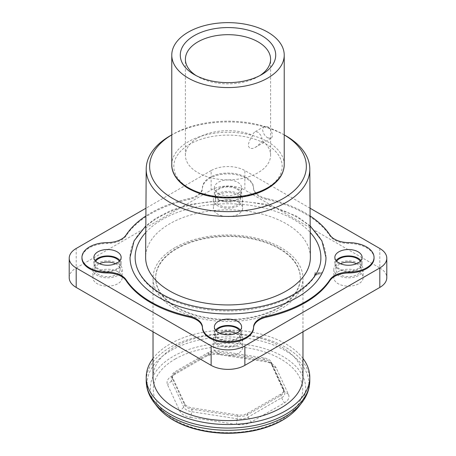 <?xml version="1.0" encoding="UTF-8"?>
<svg xmlns="http://www.w3.org/2000/svg" width="456" height="456" viewBox="0 0 456 456"><rect width="100%" height="100%" fill="white"/><g stroke="black" fill="none" stroke-linecap="round" stroke-linejoin="round"><path stroke-width="0.34" stroke-dasharray="2.28 1.71" d="M208.552 352.368L175.161 371.646A10.226 5.899 0 0 0 172.168 375.818A10.226 5.899 0 0 0 172.516 377.346L184.737 403.68A10.226 5.899 0 0 0 191.965 407.852L237.576 414.909A10.226 5.899 0 0 0 247.448 413.381L280.839 394.104A10.226 5.899 0 0 0 283.831 389.926A10.226 5.899 0 0 0 283.484 388.398L271.263 362.07A10.226 5.899 0 0 0 264.035 357.897L218.424 350.841A10.226 5.899 0 0 0 208.552 352.368L208.552 353.719A10.226 5.899 180 0 1 218.424 352.192L264.035 359.248A10.226 5.899 180 0 1 271.263 363.421L283.484 389.755A10.226 5.899 180 0 1 283.831 391.282A10.226 5.899 180 0 1 280.839 395.455L247.448 414.732A10.226 5.899 180 0 1 237.576 416.26L191.965 409.203A10.226 5.899 180 0 1 184.737 405.031L172.516 378.697A10.226 5.899 180 0 1 172.168 377.169A10.226 5.899 180 0 1 175.161 372.997L208.552 353.719A3.409 1.966 -120 0 1 207.845 355.275L174.454 374.553A11.223 6.481 0 0 0 171.553 380.811L183.774 407.145A11.223 6.481 0 0 0 191.708 411.728L237.32 418.785A11.223 6.481 0 0 0 248.155 417.103L281.546 397.826A11.223 6.481 0 0 0 284.447 391.573A3.409 2.69 -24.9 0 1 283.683 390.678A3.409 2.69 -24.9 0 1 283.484 389.755L283.484 388.398M170.772 135.438A81.801 47.23 180 0 1 285.228 135.438M310.371 257.212A82.371 47.555 0 0 0 286.243 223.759A82.371 47.555 0 0 0 196.621 213.419A82.371 47.555 0 0 0 145.629 257.212M284.225 134.891A78.358 45.241 0 0 0 282.817 134.075A78.358 45.241 0 0 0 173.183 134.075A78.358 45.241 0 0 0 171.775 134.891M236.037 333.302A12.608 7.279 180 0 1 236.915 333.763A12.608 7.279 180 0 1 240.608 338.911A12.608 7.279 180 0 1 228 346.19A12.608 7.279 180 0 1 215.392 338.911A12.608 7.279 180 0 1 219.963 333.302M239.839 330.845A12.608 7.279 180 0 1 240.608 333.347A12.608 7.279 180 0 1 228 340.626A12.608 7.279 180 0 1 215.392 333.347A12.608 7.279 180 0 1 216.161 330.845M215.545 330.144A13.629 7.872 0 0 0 214.371 333.347A13.629 7.872 0 0 0 218.361 338.911A13.629 7.872 0 0 0 233.215 340.615A13.629 7.872 0 0 0 241.629 333.347A13.629 7.872 0 0 0 240.454 330.144M115.556 263.745A12.608 7.279 180 0 1 116.434 264.201A12.608 7.279 180 0 1 120.127 269.353A12.608 7.279 180 0 1 107.519 276.632A12.608 7.279 180 0 1 94.911 269.353A12.608 7.279 180 0 1 99.482 263.745M119.358 261.282A12.608 7.279 180 0 1 120.127 263.785A12.608 7.279 180 0 1 107.519 271.063A12.608 7.279 180 0 1 94.911 263.785A12.608 7.279 180 0 1 95.68 261.282M95.065 260.587A13.629 7.872 0 0 0 93.89 263.785A13.629 7.872 0 0 0 97.88 269.353A13.629 7.872 0 0 0 112.735 271.058A13.629 7.872 0 0 0 121.148 263.785A13.629 7.872 0 0 0 119.974 260.587M236.915 194.644A12.608 7.279 180 0 1 240.608 199.791A12.608 7.279 180 0 1 228 207.07A12.608 7.279 180 0 1 215.392 199.791A12.608 7.279 180 0 1 223.172 193.065A12.608 7.279 180 0 1 236.915 194.644M236.915 189.08A12.608 7.279 180 0 1 240.608 194.227A12.608 7.279 180 0 1 228 201.506A12.608 7.279 180 0 1 215.392 194.227A12.608 7.279 180 0 1 223.172 187.501A12.608 7.279 180 0 1 236.915 189.08M218.361 199.791A13.629 7.872 0 0 0 233.215 201.495A13.629 7.872 0 0 0 241.629 194.227A13.629 7.872 0 0 0 228 186.356A13.629 7.872 0 0 0 214.371 194.227A13.629 7.872 0 0 0 218.361 199.791M356.518 263.745A12.608 7.279 180 0 1 357.396 264.201A12.608 7.279 180 0 1 361.089 269.353A12.608 7.279 180 0 1 348.481 276.632A12.608 7.279 180 0 1 335.872 269.353A12.608 7.279 180 0 1 340.444 263.745M360.32 261.282A12.608 7.279 180 0 1 361.089 263.785A12.608 7.279 180 0 1 348.481 271.063A12.608 7.279 180 0 1 335.872 263.785A12.608 7.279 180 0 1 336.642 261.282M336.026 260.587A13.629 7.872 0 0 0 334.852 263.785A13.629 7.872 0 0 0 338.842 269.353A13.629 7.872 0 0 0 353.696 271.058A13.629 7.872 0 0 0 362.11 263.785A13.629 7.872 0 0 0 360.935 260.587M325.972 257.389A97.972 56.561 0 0 0 297.278 217.392A97.972 56.561 0 0 0 190.505 205.126A97.972 56.561 0 0 0 130.028 257.389M145.789 232.457A92.859 53.614 180 0 1 293.664 219.478A92.859 53.614 180 0 1 310.211 232.457M320.859 257.389A92.859 53.614 180 0 1 228 310.998A92.859 53.614 180 0 1 135.141 257.389M218.361 193.39A13.629 7.872 0 0 0 233.215 195.1A13.629 7.872 0 0 0 241.629 187.826A13.629 7.872 0 0 0 228 179.96A13.629 7.872 0 0 0 214.371 187.826A13.629 7.872 0 0 0 218.361 193.39M374.04 258.221A25.559 14.757 0 0 0 348.794 243.464A20.446 11.805 180 0 1 329.933 235.855A109.047 62.956 0 0 0 266.737 199.369A20.446 11.805 180 0 1 253.553 188.482A25.559 14.757 0 0 0 228 173.907A25.559 14.757 0 0 0 202.447 188.482A20.446 11.805 180 0 1 189.263 199.369A109.047 62.956 0 0 0 126.067 235.855A20.446 11.805 180 0 1 107.206 243.464A25.559 14.757 0 0 0 81.96 258.221M310.103 215.956A109.047 62.956 0 0 0 266.737 198.537A20.446 11.805 180 0 1 253.553 187.644A25.559 14.757 0 0 0 228 173.069A25.559 14.757 0 0 0 202.447 187.644A20.446 11.805 180 0 1 189.263 198.537A109.047 62.956 0 0 0 145.897 215.956M358.843 263.368A14.655 8.459 180 0 1 363.136 269.353A14.655 8.459 180 0 1 348.481 277.812A14.655 8.459 180 0 1 333.826 269.353A14.655 8.459 180 0 1 342.872 261.533A14.655 8.459 180 0 1 358.843 263.368M238.363 193.811A14.655 8.459 180 0 1 242.655 199.791A14.655 8.459 180 0 1 228 208.249A14.655 8.459 180 0 1 213.345 199.791A14.655 8.459 180 0 1 222.391 191.976A14.655 8.459 180 0 1 238.363 193.811M117.882 263.368A14.655 8.459 180 0 1 122.174 269.353A14.655 8.459 180 0 1 107.519 277.812A14.655 8.459 180 0 1 92.864 269.353A14.655 8.459 180 0 1 101.91 261.533A14.655 8.459 180 0 1 117.882 263.368M238.363 332.926A14.655 8.459 180 0 1 242.655 338.911A14.655 8.459 180 0 1 228 347.369A14.655 8.459 180 0 1 213.345 338.911A14.655 8.459 180 0 1 222.391 331.096A14.655 8.459 180 0 1 238.363 332.926M190.642 417.377L236.254 424.433A15.333 8.852 0 0 0 251.062 422.142L284.453 402.865A15.333 8.852 0 0 0 288.42 394.315L276.199 367.981A15.333 8.852 0 0 0 272.232 364.013A15.333 8.852 0 0 0 265.358 361.722L219.746 354.665A15.333 8.852 0 0 0 204.938 356.957L171.547 376.234A15.333 8.852 0 0 0 167.58 384.784L179.801 411.118A15.333 8.852 0 0 0 190.642 417.377L191.708 411.728A3.409 0.718 -81.2 0 0 191.965 409.203L191.965 407.852M172.168 375.818L172.168 377.169C171.484 377.551 173.343 374.974 174.454 374.553L171.547 376.234L174.454 374.553A3.409 1.966 -120 0 0 175.161 372.997L175.161 371.646M207.845 355.275L204.938 356.957L207.845 355.275A11.223 6.481 0 0 1 218.68 353.599A3.409 0.718 -81.2 0 1 218.424 352.192L218.424 350.841M302.972 358.439A81.784 47.219 0 0 0 170.168 343.921A81.784 47.219 0 0 0 153.028 358.439M302.972 377.306A74.972 43.286 0 0 0 256.688 337.32A74.972 43.286 0 0 0 174.99 346.702A74.972 43.286 0 0 0 153.028 377.306M174.99 247.648A74.972 43.286 0 0 0 153.028 278.257A74.972 43.286 0 0 0 228 321.537A74.972 43.286 0 0 0 302.972 278.257A74.972 43.286 0 0 0 256.688 238.266A74.972 43.286 0 0 0 174.99 247.648M279.146 248.725A72.333 41.764 180 0 1 300.333 278.257A72.333 41.764 180 0 1 228 320.015A72.333 41.764 180 0 1 155.667 278.257A72.333 41.764 180 0 1 200.321 239.674A72.333 41.764 180 0 1 279.146 248.725M176.854 307.23A72.333 41.764 180 0 1 155.667 277.698A72.333 41.764 180 0 1 200.321 239.115A72.333 41.764 180 0 1 279.146 248.167A72.333 41.764 180 0 1 300.333 277.698A72.333 41.764 180 0 1 255.679 316.282A72.333 41.764 180 0 1 176.854 307.23M310.051 208.21L244.866 170.578A23.854 13.771 0 0 0 211.134 170.578L211.134 190.055L76.192 267.957L76.192 248.48M211.134 170.578L145.948 208.21M211.134 190.055A23.854 13.771 180 0 1 244.866 190.055L244.866 170.578M379.808 248.48L379.808 267.957L244.866 190.055M379.808 267.957A23.854 13.771 180 0 1 386.791 277.698M238.363 202.156A14.655 8.459 180 0 1 242.655 208.141A14.655 8.459 180 0 1 228 216.6A14.655 8.459 180 0 1 213.345 208.141A14.655 8.459 180 0 1 222.391 200.321A14.655 8.459 180 0 1 238.363 202.156M117.882 271.713A14.655 8.459 180 0 1 122.174 277.698A14.655 8.459 180 0 1 107.519 286.157A14.655 8.459 180 0 1 92.864 277.698A14.655 8.459 180 0 1 101.91 269.884A14.655 8.459 180 0 1 117.882 271.713M238.363 341.276A14.655 8.459 180 0 1 242.655 347.255A14.655 8.459 180 0 1 228 355.714A14.655 8.459 180 0 1 213.345 347.255A14.655 8.459 180 0 1 222.391 339.441A14.655 8.459 180 0 1 238.363 341.276M69.209 277.698A23.854 13.771 180 0 1 76.192 267.957M358.843 271.713A14.655 8.459 180 0 1 363.136 277.698A14.655 8.459 180 0 1 348.481 286.157A14.655 8.459 180 0 1 333.826 277.698A14.655 8.459 180 0 1 342.872 269.884A14.655 8.459 180 0 1 358.843 271.713M196.177 75.628A42.596 24.595 0 0 0 197.881 76.671L194.267 74.584L197.881 76.671A42.596 24.595 0 0 0 258.119 76.671A42.596 24.595 0 0 0 259.823 75.628M262.553 140.887L257.515 145.891L255.383 147.334L252.39 148.548L249.774 148.268L248.44 146.233L248.429 144.136L249.643 140.408L252.915 135.324A42.596 24.595 0 0 0 208.591 133.38A42.596 24.595 0 0 0 185.404 155.274A42.596 24.595 0 0 0 228 179.863A42.596 24.595 0 0 0 270.596 155.274A42.596 24.595 0 0 0 262.553 140.887L261.311 135.974L258.643 132.662L257.019 131.847L254.522 132.092L253.222 133.625L252.915 135.324M267.757 137.883L271.018 138.305C273.72 137.108 271.827 128.911 267.757 126.751L264.206 126.5L262.645 129.703C263.026 133.186 264.731 135.916 267.757 137.883M189.685 188.522A54.184 31.282 180 0 1 213.978 136.184A54.184 31.282 180 0 1 280.337 174.5A54.184 31.282 180 0 1 189.685 188.522M322.016 273.549A22.372 12.916 0 0 0 314.418 275.669A10.226 5.899 0 0 1 322.016 273.549L322.016 272.431A22.372 12.916 0 0 0 314.418 274.558L314.418 275.669M314.418 274.558A10.226 5.899 180 0 1 322.016 272.431M315.62 272.403L315.005 272.642L315.005 273.754L315.62 273.52L315.62 272.403M107.206 242.632L107.206 243.464M126.067 235.022L126.067 235.855M189.263 198.537L189.263 199.369M202.447 187.644L202.447 188.482M253.553 187.644L253.553 188.482M266.737 198.537L266.737 199.369M329.933 235.022L329.933 235.855M348.794 242.632L348.794 243.464M237.576 414.909L237.576 416.26A3.409 0.718 -81.2 0 1 237.32 418.785L236.254 424.433M184.737 403.68L184.737 405.031A3.409 2.69 -24.9 0 1 183.774 407.145L179.801 411.118M172.516 377.346L172.516 378.697A3.409 2.69 -24.9 0 1 171.553 380.811L167.58 384.784M264.035 357.897L264.035 359.248A3.409 0.718 -81.2 0 0 264.292 360.656L218.68 353.599L219.746 354.665M271.263 362.07L271.263 363.421A3.409 2.69 -24.9 0 0 271.462 364.344L269.325 362.332A11.223 6.481 0 0 0 264.292 360.656L265.358 361.722M280.839 394.104L280.839 395.455A3.409 1.966 -120 0 0 281.546 397.826L284.453 402.865M247.448 413.381L247.448 414.732A3.409 1.966 -120 0 0 248.155 417.103L251.062 422.142M288.42 394.315L284.447 391.573L272.226 365.239A3.409 2.69 -24.9 0 1 271.462 364.344L283.831 391.282L283.831 389.926M276.199 367.981L272.226 365.239A11.223 6.481 0 0 0 269.325 362.332L272.232 364.013M175.178 359.054A74.704 43.126 180 0 1 300.156 378.389A74.704 43.126 180 0 1 208.666 431.211A74.704 43.126 180 0 1 175.178 359.054M298.885 406.461A77.651 44.831 0 0 0 272.038 351.234A77.651 44.831 0 0 0 173.092 356.455A77.651 44.831 0 0 0 157.115 406.461M154.174 402.671A80.872 46.689 180 0 1 170.818 350.59A80.872 46.689 180 0 1 273.862 345.152A80.872 46.689 180 0 1 301.826 402.671M309.784 380.823A81.784 47.219 0 0 0 259.299 337.201A81.784 47.219 0 0 0 170.168 347.438A81.784 47.219 0 0 0 146.216 380.823M284.225 164.73A56.225 32.462 0 0 0 267.757 141.776A56.225 32.462 0 0 0 206.482 134.742A56.225 32.462 0 0 0 171.775 164.73M173.183 134.075L171.775 134.873M282.817 134.075L284.225 134.873M240.608 338.911L240.608 333.347M215.392 338.911L215.392 333.347M120.127 269.353L120.127 263.785M94.911 269.353L94.911 263.785M240.608 199.791L240.608 194.227M215.392 199.791L215.392 194.227M361.089 269.353L361.089 263.785M335.872 269.353L335.872 263.785M310.165 225.874L296.748 216.218L265.067 203.997L227.835 199.745L188.448 204.613L170.875 210.484L155.73 218.361L145.834 225.874M214.371 187.826L214.371 194.227M241.629 187.826L241.629 194.227M93.89 257.389L93.89 263.785M121.148 257.389L121.148 263.785M214.371 326.946L214.371 333.347M241.629 326.946L241.629 333.347M334.852 257.389L334.852 263.785M362.11 257.389L362.11 263.785M302.972 331.797L302.972 278.257M153.028 331.797L153.028 278.257M155.667 277.698L155.667 278.257M300.333 277.698L300.333 278.257M213.345 199.791L213.345 208.141M242.655 199.791L242.655 208.141M92.864 269.353L92.864 277.698M122.174 269.353L122.174 277.698M213.345 338.911L213.345 347.255M242.655 338.911L242.655 347.255M333.826 269.353L333.826 277.698M363.136 269.353L363.136 277.698M258.119 76.671L261.733 74.584M270.596 155.274L270.596 59.28M185.404 155.274L185.404 59.28M264.206 126.5L254.516 132.092M271.018 138.305L255.383 147.334"/><path stroke-width="0.68" d="M284.225 134.873L285.228 135.438A81.801 47.23 180 0 1 285.844 135.791A81.801 47.23 180 0 1 309.801 169.011A81.801 47.23 180 0 1 259.447 212.787A81.801 47.23 180 0 1 170.156 202.578A81.801 47.23 180 0 1 146.199 169.011A81.801 47.23 180 0 1 170.772 135.438L171.775 134.873M146.199 169.011L145.629 257.212A82.371 47.555 0 0 0 228 304.939A82.371 47.555 0 0 0 310.371 257.212L309.801 169.011M171.775 134.891A78.358 45.241 0 0 0 172.59 198.394A78.358 45.241 0 0 0 282.994 198.628A78.358 45.241 0 0 0 284.225 134.891M219.963 333.302A12.608 7.279 180 0 1 236.037 333.302M216.161 330.845A12.608 7.279 180 0 1 236.915 328.2A12.608 7.279 180 0 1 239.839 330.845M240.454 330.144A13.629 7.872 0 0 0 228 325.476A13.629 7.872 0 0 0 215.545 330.144M99.482 263.745A12.608 7.279 180 0 1 115.556 263.745M95.68 261.282A12.608 7.279 180 0 1 116.434 258.637A12.608 7.279 180 0 1 119.358 261.282M119.974 260.587A13.629 7.872 0 0 0 107.519 255.919A13.629 7.872 0 0 0 95.065 260.587M340.444 263.745A12.608 7.279 180 0 1 356.518 263.745M336.642 261.282A12.608 7.279 180 0 1 357.396 258.637A12.608 7.279 180 0 1 360.32 261.282M360.935 260.587A13.629 7.872 0 0 0 348.481 255.919A13.629 7.872 0 0 0 336.026 260.587M145.834 225.874L134.098 240.848L130.028 257.389A97.972 56.561 0 0 0 228 313.95A97.972 56.561 0 0 0 325.972 257.389L321.902 240.848L310.165 225.874M310.211 232.457A92.859 53.614 180 0 1 320.859 257.389C321.577 277.955 296.685 299.216 260.513 306.563C233.158 312.035 206.796 310.77 181.425 302.778C162.53 296.343 149.135 287.422 141.246 276.005C137.171 269.935 135.136 263.728 135.141 257.389A92.859 53.614 180 0 1 145.789 232.457M97.88 262.952A13.629 7.872 0 0 0 112.735 264.657A13.629 7.872 0 0 0 121.148 257.389A13.629 7.872 0 0 0 107.519 249.517A13.629 7.872 0 0 0 93.89 257.389A13.629 7.872 0 0 0 97.88 262.952M218.361 332.51A13.629 7.872 0 0 0 233.215 334.214A13.629 7.872 0 0 0 241.629 326.946A13.629 7.872 0 0 0 228 319.075A13.629 7.872 0 0 0 214.371 326.946A13.629 7.872 0 0 0 218.361 332.51M338.842 262.952A13.629 7.872 0 0 0 353.696 264.657A13.629 7.872 0 0 0 362.11 257.389A13.629 7.872 0 0 0 348.481 249.517A13.629 7.872 0 0 0 334.852 257.389A13.629 7.872 0 0 0 338.842 262.952M145.897 215.956A109.047 62.956 0 0 0 126.067 235.022A20.446 11.805 180 0 1 107.206 242.632A25.559 14.757 0 0 0 81.96 257.389L81.96 258.221A25.559 14.757 0 0 0 107.206 272.973A20.446 11.805 180 0 1 126.067 280.588A109.047 62.956 0 0 0 189.263 317.074A20.446 11.805 180 0 1 202.447 327.961A25.559 14.757 0 0 0 228 342.536A25.559 14.757 0 0 0 253.553 327.961A20.446 11.805 180 0 1 266.737 317.074A109.047 62.956 0 0 0 329.933 280.588A20.446 11.805 180 0 1 348.794 272.973A25.559 14.757 0 0 0 374.04 258.221L374.04 257.389A25.559 14.757 0 0 0 348.794 242.632A20.446 11.805 180 0 1 329.933 235.022A109.047 62.956 0 0 0 310.103 215.956M81.96 257.389A25.559 14.757 0 0 0 107.206 272.141A20.446 11.805 180 0 1 126.067 279.75A109.047 62.956 0 0 0 189.263 316.236A20.446 11.805 180 0 1 202.447 327.129A25.559 14.757 0 0 0 228 341.704A25.559 14.757 0 0 0 253.553 327.129A20.446 11.805 180 0 1 266.737 316.236A109.047 62.956 0 0 0 329.933 279.75A20.446 11.805 180 0 1 348.794 272.141A25.559 14.757 0 0 0 374.04 257.389M153.028 358.439A81.784 47.219 0 0 0 146.216 377.306A81.784 47.219 0 0 0 228 424.525A81.784 47.219 0 0 0 309.784 377.306A81.784 47.219 0 0 0 302.972 358.439M153.028 331.797L153.028 377.306A74.972 43.286 0 0 0 228 420.592A74.972 43.286 0 0 0 302.972 377.306L302.972 331.797M145.948 208.21L76.192 248.48A23.854 13.771 0 0 0 69.209 258.221A23.854 13.771 0 0 0 76.192 267.957L211.134 345.865A23.854 13.771 0 0 0 244.866 345.865L379.808 267.957A23.854 13.771 0 0 0 386.791 258.221A23.854 13.771 0 0 0 379.808 248.48L310.051 208.21M386.791 258.221L386.791 277.698A23.854 13.771 180 0 1 379.808 287.434L379.808 267.957M244.866 345.865L244.866 365.341L379.808 287.434M244.866 365.341A23.854 13.771 180 0 1 211.134 365.341L211.134 345.865M76.192 267.957L76.192 287.434L211.134 365.341M76.192 287.434A23.854 13.771 180 0 1 69.209 277.698L69.209 258.221M194.267 74.584L194.267 74.584A47.709 27.542 180 0 1 194.267 35.631A47.709 27.542 180 0 1 261.733 35.631A47.709 27.542 180 0 1 261.733 74.584A47.709 27.542 180 0 1 194.267 74.584L194.267 74.584M259.823 75.628A42.596 24.595 0 0 0 270.596 59.28A42.596 24.595 0 0 0 252.915 39.33A42.596 24.595 0 0 0 208.591 37.386A42.596 24.595 0 0 0 185.404 59.28A42.596 24.595 0 0 0 196.177 75.628M267.757 32.154A56.225 32.462 0 0 0 206.482 25.114A56.225 32.462 0 0 0 171.775 55.108A56.225 32.462 0 0 0 228 87.569A56.225 32.462 0 0 0 284.225 55.108A56.225 32.462 0 0 0 267.757 32.154M329.933 279.75L329.933 280.588M266.737 316.236L266.737 317.074M253.553 327.129L253.553 327.961M202.447 327.129L202.447 327.961M189.263 316.236L189.263 317.074M126.067 279.75L126.067 280.588M107.206 272.141L107.206 272.973M348.794 272.141L348.794 272.973M298.885 406.461C289.286 418.272 274.244 426.366 253.758 430.732C232.794 434.825 212.393 434.015 192.552 428.298C176.694 423.464 164.878 416.191 157.115 406.461A77.651 44.831 0 0 0 228 432.989A77.651 44.831 0 0 0 298.885 406.461L301.826 402.671A80.872 46.689 180 0 1 285.182 416.624A80.872 46.689 180 0 1 154.174 402.671C148.958 395.945 146.302 388.666 146.216 380.823A81.784 47.219 0 0 0 196.701 424.45A81.784 47.219 0 0 0 285.832 414.213A81.784 47.219 0 0 0 309.784 380.823C309.698 388.666 307.042 395.945 301.826 402.671M171.775 55.108L171.775 164.73A56.225 32.462 0 0 0 188.242 187.69A56.225 32.462 0 0 0 249.517 194.723A56.225 32.462 0 0 0 284.225 164.73L284.225 55.108M157.115 406.461L154.174 402.671M309.784 380.823L309.784 377.306M146.216 380.823L146.216 377.306M284.225 164.73C283.928 174.141 278.359 182.064 267.518 188.516C261.197 192.17 253.832 194.815 245.425 196.433C224.038 200.024 205.12 197.425 188.664 188.624C176.307 181.357 171.547 172.151 171.775 164.73"/></g></svg>
